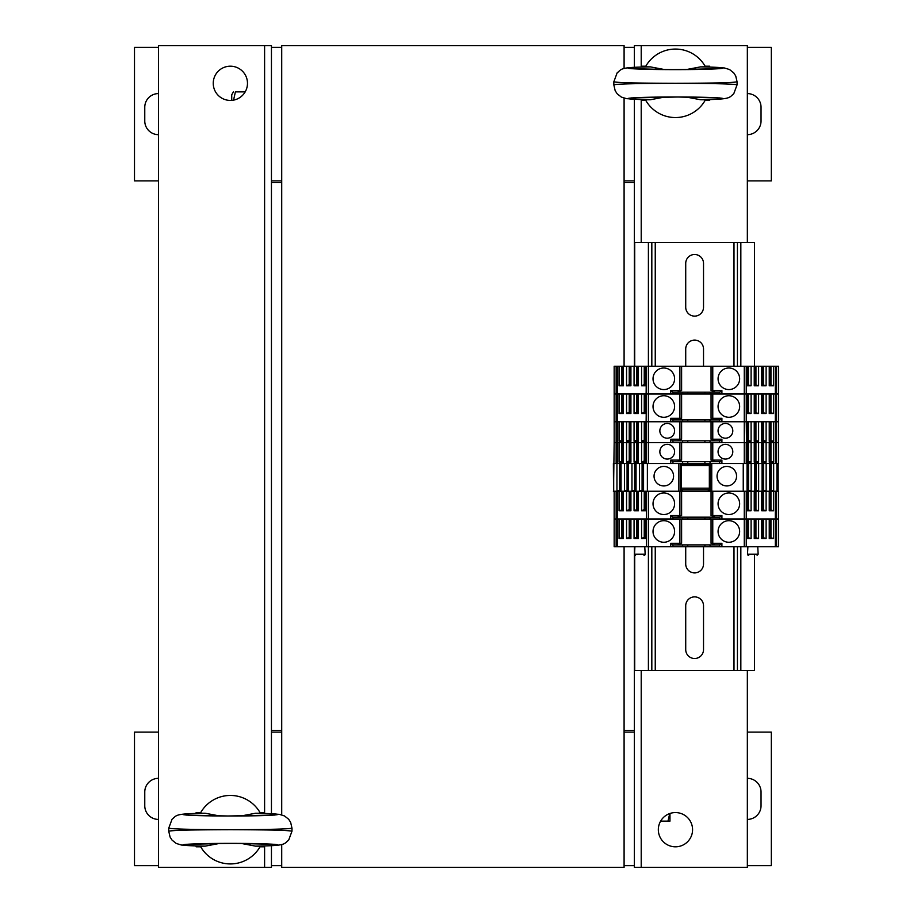 <?xml version="1.0" encoding="UTF-8"?>
<svg xmlns="http://www.w3.org/2000/svg" width="913" height="913" viewBox="0 0 913 913"><rect width="100%" height="100%" fill="white"/><g stroke="black" fill="none" stroke-linecap="round" stroke-linejoin="round"><path stroke-width="1.37" d="M281.718 814.853L281.718 45.65L624.093 45.65L624.093 68.475M281.718 844.525L281.718 867.35L624.093 867.35L624.093 546.716M624.093 98.148L624.093 366.284M271.446 730.4L281.718 730.4L271.446 730.4M624.093 730.4L634.364 730.4L624.093 730.4M634.364 182.6L624.093 182.6L634.364 182.6M281.718 182.6L271.446 182.6L281.718 182.6M747.348 93.583A13.695 13.695 0 0 1 761.043 107.278L761.043 120.973A13.695 13.695 0 0 1 747.348 134.668M747.348 47.362L771.314 47.362L771.314 180.888L747.348 180.888M624.093 47.362L634.364 47.362L634.364 45.65L747.348 45.65L747.348 242.516M624.093 180.888L634.364 180.888L634.364 99.289M634.364 67.334L634.364 47.362M747.348 778.333A13.695 13.695 0 0 1 761.043 792.028L761.043 805.723A13.695 13.695 0 0 1 747.348 819.418M747.348 732.112L771.314 732.112L771.314 865.638L747.348 865.638M624.093 732.112L634.364 732.112L634.364 546.716M624.093 865.638L634.364 865.638L634.364 732.112M158.463 134.668A13.695 13.695 0 0 1 144.768 120.973L144.768 107.278A13.695 13.695 0 0 1 158.463 93.583M158.463 180.888L134.496 180.888L134.496 47.362L158.463 47.362M281.718 180.888L271.446 180.888L271.446 813.711M281.718 47.362L271.446 47.362L271.446 180.888M158.463 819.418A13.695 13.695 0 0 1 144.768 805.723L144.768 792.028A13.695 13.695 0 0 1 158.463 778.333M158.463 865.638L134.496 865.638L134.496 732.112L158.463 732.112M281.718 865.638L271.446 865.638L271.446 867.35L158.463 867.35L158.463 45.65L271.446 45.65L271.446 47.362M281.718 732.112L271.446 732.112M271.446 845.666L271.446 865.638M230.361 66.193A17.119 17.119 0 0 1 245.186 91.871A17.119 17.119 0 0 1 215.536 91.871A17.119 17.119 0 0 1 230.361 66.193M675.449 846.808A17.119 17.119 0 0 1 660.624 821.129A17.119 17.119 0 0 1 690.274 821.129A17.119 17.119 0 0 1 675.449 846.808M747.348 670.484L747.348 867.35L634.364 867.35L634.364 865.638M634.364 366.284L634.364 180.888M703.524 605.775L703.524 649.6A8.902 8.902 -90 0 1 694.622 658.501A8.902 8.902 -90 0 1 685.72 649.6L685.72 605.775A8.902 8.902 -90 0 1 694.622 596.874A8.902 8.902 -90 0 1 703.524 605.775M703.524 546.716L703.524 564.006A8.902 8.902 -90 0 1 694.622 572.908A8.902 8.902 -90 0 1 685.72 564.006L685.72 546.716M685.72 366.284L685.72 348.994A8.902 8.902 -90 0 1 694.622 340.093A8.902 8.902 -90 0 1 703.524 348.994L703.524 366.284M703.524 263.401L703.524 307.225A8.902 8.902 -90 0 1 694.622 316.126A8.902 8.902 -90 0 1 685.72 307.225L685.72 263.401A8.902 8.902 -90 0 1 694.622 254.499A8.902 8.902 -90 0 1 703.524 263.401M754.537 555.275L754.537 670.484L737.419 670.484L737.419 546.716L737.419 670.484L634.706 670.484L634.706 554.842M754.537 366.284L754.537 242.516L651.825 242.516L651.825 366.284L651.825 242.516L634.706 242.516L634.706 366.284M651.825 546.716L651.825 670.484L651.825 546.716M737.419 242.516L737.419 366.284M634.706 546.716L634.706 550.63M616.149 366.284L614.164 366.284L614.164 394.017L616.149 394.017L616.149 366.284L617.359 366.284L617.359 394.017L614.164 394.017L614.164 421.749L616.149 421.749L616.149 394.017L617.359 394.017L617.359 421.749L614.164 421.749L614.164 442.634L616.149 442.634L616.149 421.749L617.359 421.749L617.359 442.634L614.164 442.634L613.536 491.251L613.388 463.519M679.9 460.323L679.9 461.704L672.949 461.704L672.949 463.519L670.758 463.519L670.758 460.095L679.9 460.095L679.9 442.634L646.415 442.634L646.415 463.519L648.401 463.519L648.401 366.284L617.359 366.284M648.401 242.516L648.401 366.284L746.743 366.284L746.743 385.8L751.091 385.8L746.743 384.601M776.518 463.519L776.518 442.634L778.504 442.634L775.308 442.634L775.308 463.519L778.504 463.519L778.504 366.284L746.743 366.284M775.308 366.284L775.308 421.749L776.518 421.749L775.308 421.749L775.308 442.634L776.518 442.634L776.518 421.749L778.504 421.749L776.518 421.749L776.518 394.017L778.504 394.017L744.266 394.017L744.266 366.284M719.718 394.017L719.718 392.202L721.909 390.593L721.909 394.017L744.266 394.017L712.768 394.017L712.768 418.325L711.056 418.325L714.48 418.839L714.48 419.934L719.718 419.934L721.909 418.325L712.768 418.325M646.415 366.284L645.925 413.532L641.577 413.532L641.577 394.017L638.427 394.017L638.427 413.532L634.067 413.532L634.067 394.017L630.917 394.017L630.917 413.532L626.558 413.532L626.558 394.017L623.419 394.017L623.419 413.532L619.06 413.532L619.06 394.017L617.359 394.017L646.415 394.017L645.925 441.264L641.577 441.264L641.577 421.749L638.427 421.749L638.427 441.264L634.067 441.264L634.067 421.749L630.917 421.749L630.917 441.264L626.558 441.264L626.558 421.749L623.419 421.749L623.419 441.264L619.06 441.264L619.06 421.749L617.359 421.749L646.415 421.749L646.415 442.634L617.359 442.634L619.06 442.634L619.06 462.149L623.419 462.149L623.419 442.634L626.558 442.634L626.558 462.149L630.917 462.149L630.917 442.634L634.067 442.634L634.067 462.149L638.427 462.149L638.427 442.634L641.577 442.634L641.577 462.149L645.925 462.149L645.925 442.634L670.758 442.634L670.758 439.21L679.9 439.21L679.9 421.749L646.415 421.749L670.758 421.749L670.758 418.325L679.9 418.325L679.9 394.017L646.415 394.017L670.758 394.017L670.758 390.593L679.9 390.593L679.9 366.284M623.419 366.284L623.419 385.8L619.06 385.8L619.06 366.284M645.925 366.284L645.925 385.8L641.577 385.8L641.577 366.284M638.427 366.284L638.427 385.8L634.067 385.8L634.067 366.284M630.917 366.284L630.917 385.8L626.558 385.8L626.558 366.284M623.419 384.601L619.06 385.8M622.21 366.284L622.21 384.601M621.719 366.284L621.719 384.601M629.228 366.284L629.228 384.601L626.558 385.8M630.917 384.601L629.228 384.601M629.708 366.284L629.708 384.601M636.726 366.284L636.726 384.601L634.067 385.8M638.427 384.601L636.726 384.601M637.217 366.284L637.217 384.601M644.236 366.284L644.236 384.601L641.577 385.8M645.925 384.601L644.236 384.601M644.715 366.284L644.715 384.601M721.909 390.593L711.056 390.593L714.48 391.106L714.48 392.202L719.718 392.202M739.644 378.781A10.785 10.785 0 0 0 723.461 369.445A10.785 10.785 0 0 0 723.461 388.116A10.785 10.785 0 0 0 739.644 378.781M674.593 378.781A10.785 10.785 0 0 0 658.41 369.445A10.785 10.785 0 0 0 658.41 388.116A10.785 10.785 0 0 0 674.593 378.781M711.056 366.284L711.056 390.593M682.639 394.017L682.639 392.202M710.029 394.017L710.029 392.202M704.893 394.017L704.893 392.202M687.774 394.017L687.774 392.202M679.9 390.821L679.9 392.202L714.48 392.202M679.9 392.202L672.949 392.202L670.758 390.593M672.949 394.017L672.949 392.202M681.612 366.284L681.612 390.593L679.9 390.593M681.6 390.593L678.188 391.106L678.188 392.202L678.188 391.106M775.308 463.519L746.252 463.519L746.252 442.634L775.308 442.634L773.608 442.634L773.608 462.149L769.248 462.149L769.248 442.634L766.11 442.634L766.11 462.149L761.75 462.149L761.75 442.634L758.6 442.634L758.6 462.149L754.241 462.149L754.241 442.634L751.091 442.634L751.091 462.149L746.743 462.149L746.252 421.749L746.743 441.264L751.091 441.264L751.091 421.749L754.241 421.749L754.241 441.264L758.6 441.264L758.6 421.749L761.75 421.749L761.75 441.264L766.11 441.264L766.11 421.749L769.248 421.749L769.248 441.264L773.608 441.264L773.608 421.749L775.308 421.749L746.252 421.749L746.252 394.017L746.743 413.532L751.091 413.532L751.091 394.017L754.241 394.017L754.241 413.532L758.6 413.532L758.6 394.017L761.75 394.017L761.75 413.532L766.11 413.532L766.11 394.017L769.248 394.017L769.248 413.532L773.608 413.532L773.608 394.017L776.518 394.017L776.518 366.284M721.909 418.325L721.909 421.749L746.252 421.749L744.266 421.749L744.266 394.017L746.252 394.017L746.252 366.284M773.608 366.284L773.608 385.8L769.248 385.8L769.248 366.284M766.11 366.284L766.11 385.8L761.75 385.8L761.75 366.284M758.6 366.284L758.6 385.8L754.241 385.8L754.241 366.284M751.091 366.284L751.091 385.8M747.952 366.284L747.952 384.601M748.432 366.284L748.432 384.601M758.6 385.8L754.241 384.601M755.45 366.284L755.45 384.601M755.941 366.284L755.941 384.601M766.11 385.8L761.75 384.601M762.96 366.284L762.96 384.601M763.439 366.284L763.439 384.601M773.608 385.8L769.248 384.601M770.458 366.284L770.458 384.601M770.949 366.284L770.949 384.601M679.9 394.017L712.768 394.017M623.419 412.334L619.06 413.532M622.21 394.017L622.21 412.334M621.719 394.017L621.719 412.334M629.228 394.017L629.228 412.334L626.558 413.532M630.917 412.334L629.228 412.334M629.708 394.017L629.708 412.334M636.726 394.017L636.726 412.334L634.067 413.532M638.427 412.334L636.726 412.334M637.217 394.017L637.217 412.334M644.236 394.017L644.236 412.334L641.577 413.532M645.925 412.334L644.236 412.334M644.715 394.017L644.715 412.334M739.644 406.513A10.785 10.785 0 0 0 723.461 397.178A10.785 10.785 0 0 0 723.461 415.849A10.785 10.785 0 0 0 739.644 406.513M674.593 406.513A10.785 10.785 0 0 0 658.41 397.178A10.785 10.785 0 0 0 658.41 415.849A10.785 10.785 0 0 0 674.593 406.513M711.056 394.017L711.056 418.325M719.718 421.749L719.718 419.934M682.639 421.749L682.639 419.934M710.029 421.749L710.029 419.934M704.893 421.749L704.893 419.934M687.774 421.749L687.774 419.934M679.9 418.553L679.9 419.934L714.48 419.934M679.9 419.934L672.949 419.934L670.758 418.325M672.949 421.749L672.949 419.934M681.612 394.017L681.612 418.325L679.9 418.325M681.6 418.325L678.188 418.839L678.188 419.934L678.188 418.839M751.091 413.532L746.743 412.334M747.952 394.017L747.952 412.334M748.432 394.017L748.432 412.334M758.6 413.532L754.241 412.334M755.45 394.017L755.45 412.334M755.941 394.017L755.941 412.334M766.11 413.532L761.75 412.334M762.96 394.017L762.96 412.334M763.439 394.017L763.439 412.334M773.608 413.532L769.248 412.334M770.458 394.017L770.458 412.334M770.949 394.017L770.949 412.334M776.518 546.716L776.518 518.983L778.504 518.983L778.504 546.716L648.401 546.716L648.401 518.983L645.925 518.983L645.925 538.499L641.577 538.499L641.577 518.983L638.427 518.983L638.427 538.499L634.067 538.499L634.067 518.983L630.917 518.983L630.917 538.499L626.558 538.499L626.558 518.983L623.419 518.983L623.419 538.499L619.06 538.499L619.06 518.983L614.164 518.983L614.164 491.251L617.359 491.251L617.359 518.983L614.164 518.983L614.164 546.716L616.149 546.716L616.149 491.251M679.9 515.788L679.9 517.169L672.949 517.169L670.758 515.56L670.758 518.983L648.401 518.983L744.266 518.983L744.266 491.251L712.768 491.251L712.768 515.56L711.056 515.56L714.48 516.073L714.48 517.169L719.718 517.169L721.909 515.56L712.768 515.56M776.518 491.251L775.308 491.251L775.308 518.983L776.518 518.983L776.518 491.251L778.504 491.251L778.504 518.983L773.608 518.983L773.608 538.499L769.248 538.499L769.248 518.983L766.11 518.983L766.11 538.499L761.75 538.499L761.75 518.983L758.6 518.983L758.6 538.499L754.241 538.499L754.241 518.983L751.091 518.983L751.091 538.499L746.743 538.499L746.743 518.983L744.266 518.983L744.266 546.716M648.401 670.484L648.401 546.716L616.149 546.716M643.95 555.275L644.133 555.275A1.027 1.027 0 0 0 645.16 554.191L644.772 546.716M747.895 546.716L747.507 554.191L758.144 554.191L757.756 546.716M747.507 554.191A1.027 1.027 0 0 0 748.534 555.275L748.717 555.275M646.415 546.716L646.415 518.983L617.359 518.983L617.359 546.716M623.419 537.301L619.06 538.499M622.21 518.983L622.21 537.301M621.719 518.983L621.719 537.301M629.228 518.983L629.228 537.301L626.558 538.499M630.917 537.301L629.228 537.301M629.708 518.983L629.708 537.301M636.726 518.983L636.726 537.301L634.067 538.499M638.427 537.301L636.726 537.301M637.217 518.983L637.217 537.301M644.236 518.983L644.236 537.301L641.577 538.499M645.925 537.301L644.236 537.301M644.715 518.983L644.715 537.301M721.909 543.292L711.056 543.292L714.48 543.806L714.48 544.901L719.718 544.901L721.909 543.292L721.909 546.716M739.644 531.48A10.785 10.785 0 0 0 723.461 522.145A10.785 10.785 0 0 0 723.461 540.816A10.785 10.785 0 0 0 739.644 531.48M670.758 546.716L670.758 543.292L679.9 543.292L679.9 518.983M674.593 531.48A10.785 10.785 0 0 0 658.41 522.145A10.785 10.785 0 0 0 658.41 540.816A10.785 10.785 0 0 0 674.593 531.48M711.056 518.983L711.056 543.292M719.718 546.716L719.718 544.901M682.639 546.716L682.639 544.901M710.029 546.716L710.029 544.901M704.893 546.716L704.893 544.901M687.774 546.716L687.774 544.901M679.9 543.52L679.9 544.901L714.48 544.901M679.9 544.901L672.949 544.901L670.758 543.292M672.949 546.716L672.949 544.901M681.612 518.983L681.612 543.292L679.9 543.292M681.6 543.292L678.188 543.806L678.188 544.901L678.188 543.806M746.252 546.716L746.252 518.983L721.909 518.983L721.909 515.56M775.308 491.251L773.608 491.251L773.608 510.766L769.248 510.766L769.248 491.251L766.11 491.251L766.11 510.766L761.75 510.766L761.75 491.251L758.6 491.251L758.6 510.766L754.241 510.766L754.241 491.251L751.091 491.251L751.091 510.766L746.743 510.766L746.252 491.251L746.252 518.983L775.308 518.983L775.308 546.716M751.091 538.499L746.743 537.301M747.952 518.983L747.952 537.301M748.432 518.983L748.432 537.301M758.6 538.499L754.241 537.301M755.45 518.983L755.45 537.301M755.941 518.983L755.941 537.301M766.11 538.499L761.75 537.301M762.96 518.983L762.96 537.301M763.439 518.983L763.439 537.301M773.608 538.499L769.248 537.301M770.458 518.983L770.458 537.301M770.949 518.983L770.949 537.301M621.045 463.519L621.045 491.251L617.359 491.251M628.543 463.519L628.543 491.251L623.419 491.251L623.419 510.766L619.06 510.766L619.06 491.251M636.053 463.519L636.053 491.251L630.917 491.251L630.917 510.766L626.558 510.766L626.558 491.251M643.562 463.519L643.562 491.251L638.427 491.251L638.427 510.766L634.067 510.766L634.067 491.251M646.415 491.251L646.415 518.983L648.401 518.983L648.401 491.251L645.925 491.251L645.925 510.766L641.577 510.766L641.577 491.251M648.401 491.251L681.612 491.251L681.612 515.56L679.9 515.56L679.9 491.251M648.401 463.519L710.029 463.519L710.029 491.251L712.768 491.251M746.252 491.251L744.266 491.251M751.091 491.251L747.952 491.251L747.952 509.568M758.6 491.251L755.45 491.251L755.45 509.568M766.11 491.251L762.96 491.251L762.96 509.568M773.608 491.251L770.458 491.251L770.458 509.568M623.419 509.568L619.06 510.766M622.21 491.251L622.21 509.568M621.719 491.251L621.719 509.568M629.228 491.251L629.228 509.568L626.558 510.766M630.917 509.568L629.228 509.568M629.708 491.251L629.708 509.568M636.726 491.251L636.726 509.568L634.067 510.766M638.427 509.568L636.726 509.568M637.217 491.251L637.217 509.568M644.236 491.251L644.236 509.568L641.577 510.766M645.925 509.568L644.236 509.568M644.715 491.251L644.715 509.568M739.644 503.748A10.785 10.785 0 0 0 723.461 494.412A10.785 10.785 0 0 0 723.461 513.083A10.785 10.785 0 0 0 739.644 503.748M670.758 515.56L679.9 515.56M674.593 503.748A10.785 10.785 0 0 0 658.41 494.412A10.785 10.785 0 0 0 658.41 513.083A10.785 10.785 0 0 0 674.593 503.748M711.056 491.251L711.056 515.56M719.718 518.983L719.718 517.169M682.639 518.983L682.639 517.169M710.029 518.983L710.029 517.169M704.893 518.983L704.893 517.169M687.774 518.983L687.774 517.169M679.9 517.169L714.48 517.169M672.949 518.983L672.949 517.169M681.6 515.56L678.188 516.073L678.188 517.169L678.188 516.073M751.091 510.766L746.743 509.568M746.743 491.251L748.432 491.251L748.432 509.568M758.6 510.766L754.241 509.568M754.241 491.251L755.941 491.251L755.941 509.568M766.11 510.766L761.75 509.568M761.75 491.251L763.439 491.251L763.439 509.568M773.608 510.766L769.248 509.568M769.248 491.251L770.949 491.251L770.949 509.568M710.029 461.704L710.029 463.519L744.266 463.519L744.266 421.749L712.768 421.749L712.768 439.21L711.056 439.21L714.48 439.724L714.48 440.819L719.718 440.819L721.909 439.21L712.768 439.21M710.029 491.251L681.612 491.251M643.562 491.251L645.925 491.251M636.053 491.251L638.427 491.251M628.543 491.251L630.917 491.251M621.045 491.251L623.419 491.251M613.388 491.251L614.164 491.251M647.374 463.519L647.374 491.251M673.566 476.187A9.758 9.758 0 0 1 658.924 484.632A9.758 9.758 0 0 1 658.924 467.741A9.758 9.758 0 0 1 673.566 476.187M743.239 463.519L743.239 491.251M736.563 476.187A9.758 9.758 0 0 1 721.921 484.632A9.758 9.758 0 0 1 721.921 467.741A9.758 9.758 0 0 1 736.563 476.187M639.465 463.519L639.465 491.251M631.967 463.519L631.967 491.251M624.458 463.519L624.458 491.251M616.948 463.519L616.948 491.251M643.562 490.601L640.538 490.601L643.562 489.882M642.09 463.519L642.09 489.904M640.538 491.251L640.538 490.601M642.649 463.519L642.649 489.882M636.053 490.601L633.029 490.601L636.053 489.882M634.581 463.519L634.581 489.904M633.029 491.251L633.029 490.601M635.151 463.519L635.151 489.882M628.543 490.601L625.519 490.601L628.543 489.882M627.083 463.519L627.083 489.904M625.519 491.251L625.519 490.601M627.642 463.519L627.642 489.882M621.045 490.601L618.021 490.601L621.045 489.882M619.573 463.519L619.573 489.904M618.021 491.251L618.021 490.601M620.132 463.519L620.132 489.882M680.584 463.519L680.584 491.251M681.269 491.251L681.269 463.519M709.344 463.519L709.344 491.251M709.344 465.573L681.269 465.573M709.344 464.386L681.269 464.386M681.269 490.349L682.296 489.756L708.317 489.756L709.344 490.349M709.344 488.17L681.269 488.17M773.665 463.519L773.665 491.251M769.568 463.519L769.568 491.251M766.155 463.519L766.155 491.251M762.07 463.519L762.07 491.251M758.646 463.519L758.646 491.251M754.56 463.519L754.56 491.251M751.148 463.519L751.148 491.251M747.051 463.519L747.051 491.251M772.592 491.251L772.592 490.601L769.568 489.882M771.04 463.519L771.04 489.904M772.592 490.601L769.568 490.601M770.481 463.519L770.481 489.882M778.161 491.251L778.161 463.519M765.094 491.251L763.53 489.904L763.53 463.519M762.07 489.882L763.53 489.904M765.094 490.601L762.07 490.601M762.971 463.519L762.971 489.882M757.585 491.251L757.585 490.601L754.56 489.882M756.032 463.519L756.032 489.904M757.585 490.601L754.56 490.601M755.462 463.519L755.462 489.882M750.075 491.251L748.523 489.904L748.523 463.519M747.051 489.882L748.523 489.904M750.075 490.601L747.051 490.601M747.964 463.519L747.964 489.882M679.9 442.634L746.252 442.634L721.909 442.634L721.909 439.21M616.149 463.519L616.149 442.634L617.359 442.634L617.359 463.519L614.164 463.519M746.252 463.519L744.266 463.519M719.718 461.704L719.718 463.519L721.909 463.519L721.909 460.095L711.056 460.095L714.48 460.609L714.48 461.704L719.718 461.704L721.909 460.095M646.415 463.519L617.359 463.519M623.419 460.951L619.06 462.149M622.21 442.634L622.21 460.951M621.719 442.634L621.719 460.951M629.228 442.634L629.228 460.951L626.558 462.149M630.917 460.951L629.228 460.951M629.708 442.634L629.708 460.951M636.726 442.634L636.726 460.951L634.067 462.149M638.427 460.951L636.726 460.951M637.217 442.634L637.217 460.951M644.236 442.634L644.236 460.951L641.577 462.149M645.925 460.951L644.236 460.951M644.715 442.634L644.715 460.951M732.797 451.707A7.361 7.361 0 0 0 721.749 445.327A7.361 7.361 0 0 0 721.749 458.086A7.361 7.361 0 0 0 732.797 451.707M674.593 451.707A7.361 7.361 0 0 0 663.546 445.327A7.361 7.361 0 0 0 663.546 458.086A7.361 7.361 0 0 0 674.593 451.707M711.056 442.634L711.056 460.095M682.639 463.519L682.639 461.704M704.893 463.519L704.893 461.704M687.774 463.519L687.774 461.704M679.9 461.704L714.48 461.704M672.949 461.704L670.758 460.095M681.612 442.634L681.612 460.095L679.9 460.095M681.6 460.095L678.188 460.609L678.188 461.704L678.188 460.609M751.091 462.149L746.743 460.951M747.952 442.634L747.952 460.951M748.432 442.634L748.432 460.951M758.6 462.149L754.241 460.951M755.45 442.634L755.45 460.951M755.941 442.634L755.941 460.951M766.11 462.149L761.75 460.951M762.96 442.634L762.96 460.951M763.439 442.634L763.439 460.951M773.608 462.149L769.248 460.951M770.458 442.634L770.458 460.951M770.949 442.634L770.949 460.951M679.9 421.749L712.768 421.749M623.419 440.066L619.06 441.264M622.21 421.749L622.21 440.066M621.719 421.749L621.719 440.066M629.228 421.749L629.228 440.066L626.558 441.264M630.917 440.066L629.228 440.066M629.708 421.749L629.708 440.066M636.726 421.749L636.726 440.066L634.067 441.264M638.427 440.066L636.726 440.066M637.217 421.749L637.217 440.066M644.236 421.749L644.236 440.066L641.577 441.264M645.925 440.066L644.236 440.066M644.715 421.749L644.715 440.066M732.797 430.822A7.361 7.361 0 0 0 721.749 424.442A7.361 7.361 0 0 0 721.749 437.201A7.361 7.361 0 0 0 732.797 430.822M674.593 430.822A7.361 7.361 0 0 0 663.546 424.442A7.361 7.361 0 0 0 663.546 437.201A7.361 7.361 0 0 0 674.593 430.822M711.056 421.749L711.056 439.21M719.718 442.634L719.718 440.819M682.639 442.634L682.639 440.819M710.029 442.634L710.029 440.819M704.893 442.634L704.893 440.819M687.774 442.634L687.774 440.819M679.9 439.438L679.9 440.819L714.48 440.819M679.9 440.819L672.949 440.819L670.758 439.21M672.949 442.634L672.949 440.819M681.612 421.749L681.612 439.21L679.9 439.21M681.6 439.21L678.188 439.724L678.188 440.819L678.188 439.724M751.091 441.264L746.743 440.066M747.952 421.749L747.952 440.066M748.432 421.749L748.432 440.066M758.6 441.264L754.241 440.066M755.45 421.749L755.45 440.066M755.941 421.749L755.941 440.066M766.11 441.264L761.75 440.066M762.96 421.749L762.96 440.066M763.439 421.749L763.439 440.066M773.608 441.264L769.248 440.066M770.458 421.749L770.458 440.066M770.949 421.749L770.949 440.066M669.971 813.472L669.971 821.129L667.985 821.129L669.754 813.54M660.624 821.129L667.985 821.129M231.731 100.373L231.731 94.781L233.408 91.871M245.186 91.871L235.394 91.871C232.724 91.871 232.724 91.871 235.394 91.871C232.724 91.871 232.724 91.871 235.394 91.871L233.557 100.133M664.653 69.582L650.227 66.854L645.434 66.832A34.238 34.238 0 0 1 705.464 66.832L700.67 66.854L686.234 69.582M686.245 97.04L700.67 99.768L705.464 99.791A34.238 34.238 0 0 1 645.434 99.791L650.227 99.768L664.664 97.04M700.67 99.768L709.686 99.54L709.686 100.43L705.098 100.43M650.227 99.768L641.211 99.54L641.211 242.516M641.211 45.65L641.211 67.083C612.098 67.973 634.786 69.65 675.449 69.628C716.112 69.65 738.8 67.973 709.686 67.083L700.67 66.854M705.098 66.193L709.686 66.193L709.686 67.083M645.799 100.43L641.211 100.43M641.211 66.193L645.799 66.193M675.449 83.311C712.802 83.22 733.344 82.718 737.076 81.816L737.076 84.806C733.344 83.905 712.802 83.403 675.449 83.311C638.096 83.403 617.553 83.905 613.821 84.806L613.821 81.816C617.553 82.718 638.096 83.22 675.449 83.311M219.565 815.96L205.14 813.232L200.346 813.209A34.238 34.238 0 0 1 260.376 813.209L255.583 813.232L241.146 815.96M241.158 843.418L255.583 846.146L260.376 846.168A34.238 34.238 0 0 1 200.346 846.168L205.14 846.146L219.577 843.418M264.599 867.35L264.599 846.808L260.011 846.808M264.599 846.808L264.599 845.917L255.583 846.146M205.14 846.146L196.124 845.917L196.124 846.808L200.712 846.808M200.712 812.57L196.124 812.57L196.124 813.46C167.011 814.35 189.699 816.028 230.361 816.005C271.024 816.028 293.712 814.35 264.599 813.46L255.583 813.232M260.011 812.57L264.599 812.57L264.599 813.46M230.361 829.689C267.714 829.597 288.257 829.095 291.989 828.194L291.989 831.184C288.257 830.282 267.714 829.78 230.361 829.689C193.008 829.78 172.466 830.282 168.734 831.184L168.734 828.194C172.466 829.095 193.008 829.597 230.361 829.689M264.599 812.57L264.599 45.65M641.211 670.484L641.211 867.35M651.825 242.516L651.825 366.284L651.825 242.516M655.249 242.516L655.249 366.284M655.249 546.716L655.249 670.484M733.995 242.516L733.995 366.284M733.995 546.716L733.995 670.484M737.419 546.716L737.419 670.484M740.842 242.516L740.842 366.284M740.842 546.716L740.842 670.484M623.054 366.284L623.054 384.601M630.552 366.284L630.552 384.601M638.061 366.284L638.061 384.601M645.571 366.284L645.571 384.601M712.768 366.284L712.768 390.593M712.768 390.821L712.768 392.202M747.096 366.284L747.096 384.601M754.606 366.284L754.606 384.601M762.115 366.284L762.115 384.601M769.613 366.284L769.613 384.601M623.054 394.017L623.054 412.334M630.552 394.017L630.552 412.334M638.061 394.017L638.061 412.334M645.571 394.017L645.571 412.334M712.768 418.553L712.768 419.934M747.096 394.017L747.096 412.334M754.606 394.017L754.606 412.334M762.115 394.017L762.115 412.334M769.613 394.017L769.613 412.334M645.16 554.191L634.524 554.191L635.551 555.275M623.054 518.983L623.054 537.301M630.552 518.983L630.552 537.301M638.061 518.983L638.061 537.301M645.571 518.983L645.571 537.301M712.768 518.983L712.768 543.292M712.768 543.52L712.768 544.901M747.096 518.983L747.096 537.301M754.606 518.983L754.606 537.301M762.115 518.983L762.115 537.301M769.613 518.983L769.613 537.301M623.054 491.251L623.054 509.568M630.552 491.251L630.552 509.568M638.061 491.251L638.061 509.568M645.571 491.251L645.571 509.568M712.768 515.788L712.768 517.169M747.096 491.251L747.096 509.568M754.606 491.251L754.606 509.568M762.115 491.251L762.115 509.568M769.613 491.251L769.613 509.568M678.873 491.251L678.873 463.519M711.741 491.251L711.741 463.519M613.696 491.251L613.696 463.519M681.144 463.519L681.144 491.251M709.469 463.519L709.469 491.251M708.317 489.756L708.317 491.251M682.296 489.756L682.296 491.251M776.917 491.251L776.917 463.519M777.077 491.251L777.077 463.519M623.054 442.634L623.054 460.951M630.552 442.634L630.552 460.951M638.061 442.634L638.061 460.951M645.571 442.634L645.571 460.951M712.768 442.634L712.768 460.095M712.768 460.323L712.768 461.704M747.096 442.634L747.096 460.951M754.606 442.634L754.606 460.951M762.115 442.634L762.115 460.951M769.613 442.634L769.613 460.951M623.054 421.749L623.054 440.066M630.552 421.749L630.552 440.066M638.061 421.749L638.061 440.066M645.571 421.749L645.571 440.066M712.768 439.438L712.768 440.819M747.096 421.749L747.096 440.066M754.606 421.749L754.606 440.066M762.115 421.749L762.115 440.066M769.613 421.749L769.613 440.066M641.211 99.54C612.098 98.65 634.786 96.972 675.449 96.995C716.112 96.972 738.8 98.65 709.686 99.54M650.227 66.854L641.211 67.083M196.124 845.917C167.011 845.027 189.699 843.35 230.361 843.372C271.024 843.35 293.712 845.027 264.599 845.917M205.14 813.232L196.124 813.46M634.912 546.716L634.524 554.191M758.144 554.191L757.117 555.275M777.225 491.251L777.225 463.519M719.786 97.931L677.72 97.006L631.111 97.931M631.111 68.692L673.178 69.616L719.786 68.692M709.686 67.071L724.443 67.973L729.578 69.559L733.744 72.869L735.73 75.95L737.076 81.816M613.821 81.816L617.131 72.892C621.605 69.365 619.516 67.608 641.211 67.071M641.211 99.551L626.455 98.65L621.319 97.063L617.154 93.754L615.168 90.672L613.821 84.806M737.076 84.806L733.767 93.731C729.293 97.257 731.381 99.015 709.686 99.551M274.699 844.308L232.632 843.384L186.024 844.308M186.024 815.069L228.09 815.994L274.699 815.069M264.599 813.449L279.355 814.35L284.491 815.937L288.656 819.246L290.642 822.328L291.989 828.194M168.734 828.194L172.043 819.269C176.517 815.743 174.429 813.985 196.124 813.449M196.124 845.929L181.367 845.027L176.232 843.441L172.066 840.131L170.08 837.05L168.734 831.184M291.989 831.184L288.679 840.108C284.205 843.635 286.294 845.392 264.599 845.929"/></g></svg>
